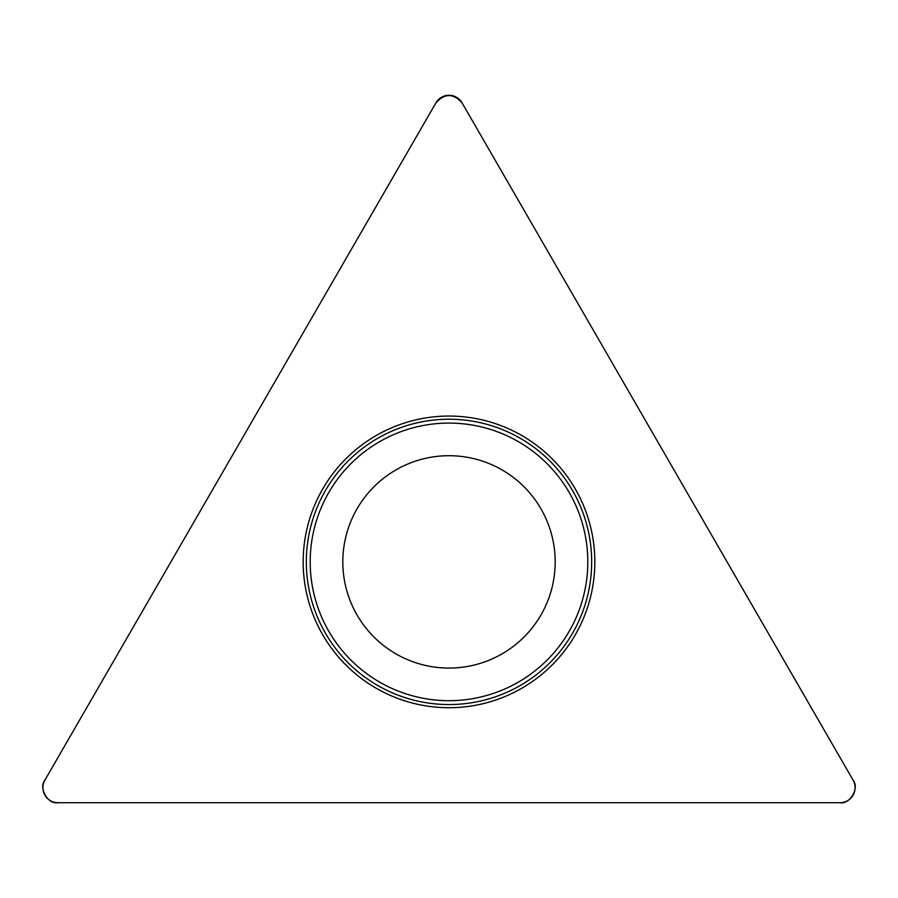 <?xml version="1.0" encoding="UTF-8"?>
<svg xmlns="http://www.w3.org/2000/svg" width="898" height="898" viewBox="0 0 898 898"><rect width="100%" height="100%" fill="white"/><g stroke="black" fill="none" stroke-linecap="round" stroke-linejoin="round"><path stroke-width="1.35" d="M435.968 102.799L44.9 780.149A15.053 15.053 0 0 0 57.932 802.722L840.068 802.722A15.053 15.053 0 0 0 853.1 780.149L462.032 102.799A15.053 15.053 0 0 0 435.968 102.799M322.708 634.807A145.835 145.835 0 0 0 575.292 634.807A145.835 145.835 0 0 0 449 416.055A145.835 145.835 0 0 0 322.708 634.807M357.034 614.984A106.2 106.2 0 0 1 449 455.701A106.2 106.2 0 0 1 540.966 614.984A106.2 106.2 0 0 1 357.034 614.984M853.1 780.149L462.032 102.799C453.344 93.201 444.656 93.201 435.968 102.799L44.9 780.149C38.311 787.939 47.886 804.529 57.932 802.722L840.068 802.722C850.114 804.529 859.689 787.939 853.1 780.149M325.446 633.225A142.67 142.67 0 0 1 377.665 438.336A142.67 142.67 0 0 1 572.554 490.555A142.67 142.67 0 0 1 520.335 685.443A142.67 142.67 0 0 1 325.446 633.225M569.209 492.486A138.808 138.808 0 0 0 379.596 441.681A138.808 138.808 0 0 0 328.791 631.294A138.808 138.808 0 0 0 518.404 682.098A138.808 138.808 0 0 0 569.209 492.486"/></g></svg>
